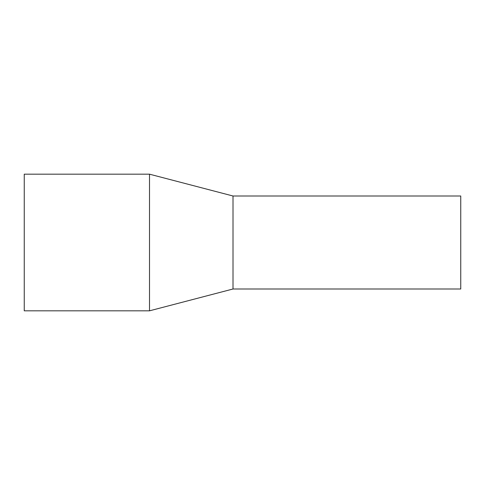 <?xml version="1.0" encoding="UTF-8"?>
<svg xmlns="http://www.w3.org/2000/svg" width="485" height="485" viewBox="0 0 485 485"><rect width="100%" height="100%" fill="white"/><g stroke="black" fill="none" stroke-linecap="round" stroke-linejoin="round"><path stroke-width="0.73" d="M233.012 288.999L233.012 196.001L460.75 196.001L460.75 288.999L233.012 288.999L149.507 310.824L24.25 310.824L24.25 174.176L149.507 174.176L149.507 310.824M233.012 196.001L149.507 174.176"/></g></svg>

